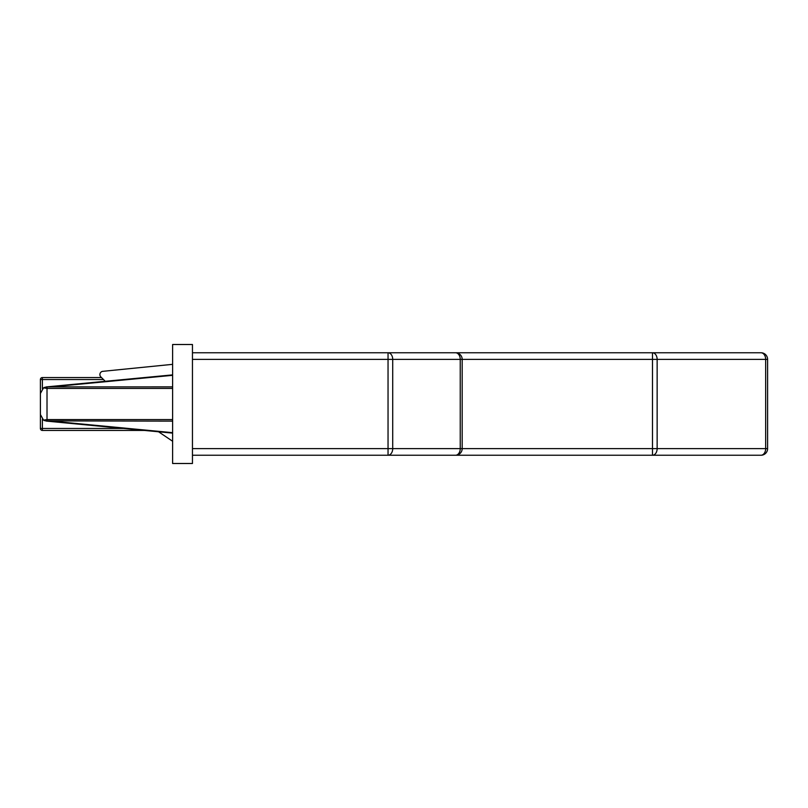 <?xml version="1.0" encoding="UTF-8"?>
<svg xmlns="http://www.w3.org/2000/svg" width="808" height="808" viewBox="0 0 808 808"><rect width="100%" height="100%" fill="white"/><g stroke="black" fill="none" stroke-linecap="round" stroke-linejoin="round"><path stroke-width="1.21" d="M390.133 352.763L760.985 352.763A6.615 4.676 90 0 1 765.661 359.378L657.146 359.378L657.146 448.622A6.615 4.676 90 0 1 652.48 455.237L192.456 455.237M172.619 441.259L158.57 431.785M105.252 381.295L100.828 376.881A3.303 3.303 0 0 1 102.434 371.367L172.619 364.337M760.985 352.763A6.615 6.615 0 0 1 767.6 359.378L767.6 448.622A6.615 6.615 0 0 1 760.985 455.237L652.48 455.237L652.48 359.378L462.176 359.378L462.176 448.622A6.615 6.615 0 0 1 455.56 455.237A6.615 4.676 90 0 0 460.237 448.622L460.237 359.378L392.718 359.378L392.718 448.622A6.615 4.676 90 0 1 388.042 455.237L388.042 359.378L192.456 359.378M652.48 352.763A6.615 4.676 90 0 1 657.146 359.378L652.48 359.378L652.48 352.763M192.456 448.622L765.661 448.622A6.615 4.676 90 0 1 760.985 455.237M144.521 430.442L42.38 430.442A1.98 1.98 0 0 1 40.4 428.462L40.4 379.538A1.98 1.98 0 0 1 42.38 377.558L101.505 377.558M172.619 388.426L47.015 388.426L43.521 387.87L40.4 393.486L40.4 414.514L43.521 420.13L47.015 419.574L47.015 420.897L46.379 421.099L43.521 420.13M43.521 387.87L46.379 386.901L172.619 386.881M44.097 387.547L46.511 387.123L44.43 387.396M44.43 420.604L46.511 420.877L44.117 420.463M46.379 386.901L172.619 374.882M172.619 433.118L46.379 421.099M172.619 421.12L47.015 420.897M192.456 352.763L455.56 352.763A6.615 4.676 90 0 1 460.237 359.378L462.176 359.378A6.615 6.615 0 0 0 455.56 352.763M388.042 352.763A6.615 4.676 90 0 1 392.718 359.378L388.042 359.378L388.042 352.763M192.456 463.499L192.456 344.501L172.619 344.501L172.619 463.499L192.456 463.499M767.6 448.622L765.661 448.622L765.661 359.378L767.6 359.378M42.38 419.241L42.38 428.462L123.695 428.462M103.495 379.538L42.38 379.538L42.38 388.759M42.38 377.558L42.38 379.538L40.4 379.538M42.38 430.442L42.38 428.462L40.4 428.462M172.619 419.574L47.015 419.574L47.015 387.103M172.619 375.326L51.308 386.881M51.308 421.12L172.619 432.674"/></g></svg>
